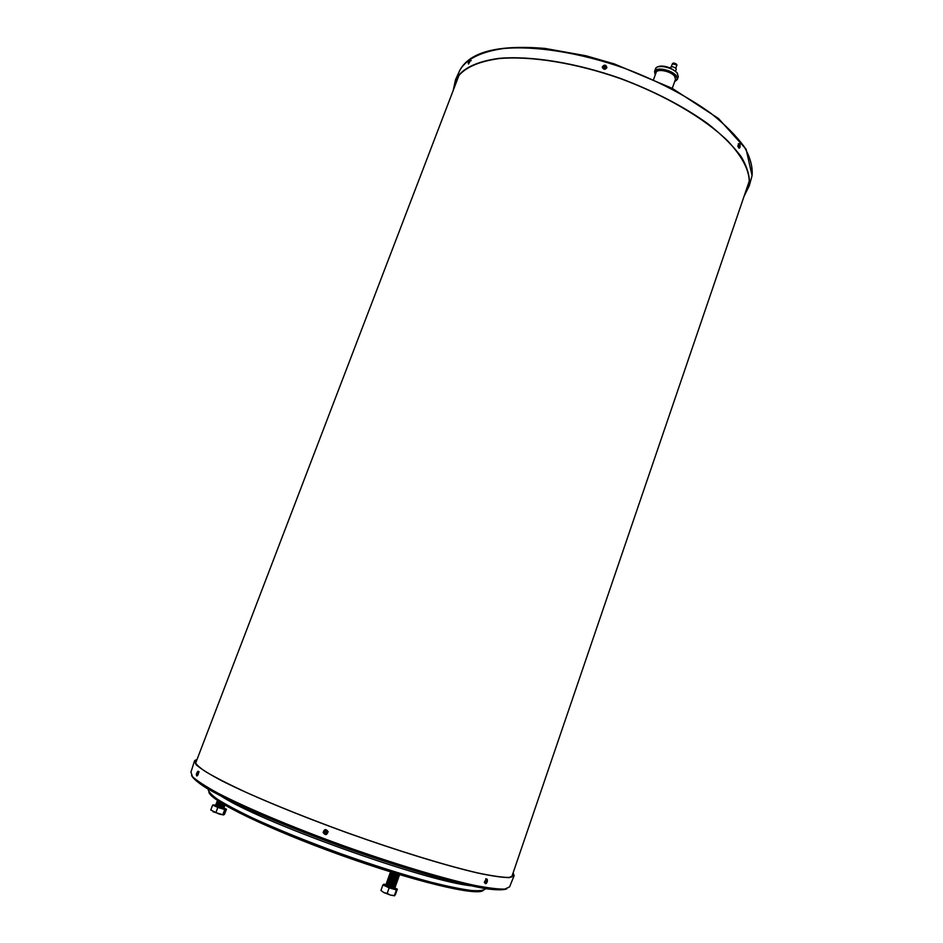 <?xml version="1.0" encoding="UTF-8"?>
<svg xmlns="http://www.w3.org/2000/svg" width="943" height="943" viewBox="0 0 943 943"><rect width="100%" height="100%" fill="white"/><g stroke="black" fill="none" stroke-linecap="round" stroke-linejoin="round"><path stroke-width="1.41" d="M215.593 805.063L212.658 805.004L217.821 807.432L224.764 809.542L226.485 809.224L224.01 808.057M226.485 809.224L224.493 814.328L223.526 814.952L219.189 814.08L210.761 810.025L212.658 805.004M217.821 807.432L215.923 812.465M224.764 809.542L222.866 814.563M223.515 807.467L223.691 808.658L218.552 807.302L215.369 805.652L216.301 804.968M224.057 807.951L215.617 805.004M213.118 811.805L223.526 814.952M223.75 806.984L215.688 805.169M224.41 806.854L216.065 803.943M223.951 806.312L219.236 805.499L216.737 803.825M224.186 805.829L216.124 804.014M224.847 805.699L216.501 802.799M224.387 805.169L219.672 804.355L217.161 802.67M224.34 804.768L216.56 802.87M224.917 804.721L216.937 801.656M224.599 804.532L216.866 801.703M220.473 802.67L216.996 801.727M220.485 802.198L217.373 800.513M220.544 802.057L217.432 800.572M380.948 890.463L383.825 892.561L380.948 890.463L382.917 884.911L389.153 887.835L387.172 893.41L383.825 892.561L390.567 895.107L387.172 893.41M385.805 884.699L383.954 884.145L382.917 884.911M389.153 887.835L396.39 889.968L394.41 895.532L390.567 895.107L394.551 895.815M396.39 889.968L397.345 889.178L395.388 894.718L394.41 895.532M397.345 889.178L394.976 888.07M394.292 887.375L394.74 888.73C391.345 888.353 388.28 887.233 385.557 885.371L386.701 884.617M394.987 888.011L385.817 884.664M394.504 886.939L385.923 884.876M395.376 886.797L395.388 886.903C391.993 886.514 388.94 885.394 386.217 883.544L386.276 883.485M394.752 886.102L387.149 883.343M394.952 885.666L386.371 883.603M395.824 885.524L395.836 885.63C392.453 885.241 389.388 884.121 386.665 882.283L386.736 882.224M395.2 884.84L387.597 882.082M395.412 884.393L386.819 882.342M396.272 884.251L396.284 884.357C392.901 883.968 389.848 882.848 387.113 881.01L387.184 880.951M395.647 883.567L388.044 880.809M395.86 883.12L387.278 881.068M396.72 882.99L396.732 883.084C393.349 882.683 390.296 881.575 387.561 879.736L387.632 879.678M396.107 882.306L388.492 879.548M396.319 881.846L387.726 879.795M397.168 881.717L397.18 881.811C393.809 881.41 390.756 880.302 388.021 878.463L388.092 878.416M396.555 881.033L388.94 878.275M396.767 880.573L388.186 878.522M397.616 880.444L397.64 880.55C394.257 880.137 391.204 879.017 388.469 877.202L388.54 877.143M397.003 879.772L389.388 877.014M397.227 879.312L388.634 877.261M398.076 879.171L398.087 879.277C394.704 878.864 391.651 877.744 388.917 875.929L388.988 875.87M397.463 878.499L389.836 875.741M397.675 878.039L389.094 875.988M398.524 877.909L398.535 878.004C395.164 877.591 392.111 876.471 389.376 874.656L389.447 874.609M397.911 877.238L390.284 874.479M398.135 876.766L389.542 874.727M398.972 876.636L398.983 876.742C395.612 876.318 392.559 875.198 389.824 873.395L389.895 873.336M398.359 875.976L390.732 873.206M398.583 875.493L389.989 873.454M399.419 875.363L399.431 875.469C396.072 875.045 393.007 873.925 390.272 872.122L390.343 872.075M399.137 874.904L390.272 872.122M398.83 874.291L390.449 872.192M670.155 68.014L670.39 67.366C671.829 66.328 673.691 66.694 675.954 68.474L676.214 69.405M653.676 79.283L656.092 72.528C656.953 68.356 670.956 71.161 674.622 76.265L675.483 79.33M674.728 81.463C686.681 75.935 649.538 62.898 655.326 74.65M655.208 74.426L654.56 71.468C655.562 66.552 672.041 69.853 676.343 75.864L677.38 79.365L674.964 81.369M453.559 89.514L455.799 79.931C462.07 68.804 476.592 61.684 499.342 58.549C531.168 55.802 575.855 62.957 620.376 78.575C664.65 94.925 704.032 118.04 727.442 140.672C743.485 157.764 750.675 172.71 749.025 185.5L744.345 195.472M453.253 90.316L455.493 79.766C461.787 68.627 476.345 61.484 499.142 58.348C531.027 55.59 575.808 62.757 620.423 78.41C654.265 91.188 683.38 106.276 707.78 123.663C722.232 135.073 733.465 146.224 741.469 157.104C747.481 167.583 750.109 177.06 749.355 185.571L744.062 196.285M513.063 873.018L513.817 875.505L509.173 877.45C502.501 877.45 492.022 875.941 477.747 872.935C446.298 865.686 397.746 850.822 347.201 832.74C308.609 818.665 274.896 805.192 246.052 792.32C228.913 784.364 215.464 777.504 205.692 771.716C198.219 766.683 194.647 763.017 194.965 760.706L196.993 759.563M513.122 872.817L514.147 875.658L509.503 877.603C502.808 877.603 492.317 876.094 478.007 873.077C446.487 865.815 397.828 850.916 347.177 832.799C296.609 814.481 250.143 795.126 222.041 780.922C209.511 774.286 200.918 768.91 196.238 764.82L194.612 760.612L197.075 759.363M468.482 62.509L469.649 61.047L468.683 62.544M603.437 66.929L604.192 65.821L605.736 66.446L604.687 67.967L603.709 66.87M605.265 67.248L605.736 66.446M604.251 66.081L604.062 66.906L605.194 66.953M738.947 145.835L739.465 144.845L740.043 145.752L739.501 147.108L738.947 145.835M739.913 145.752L739.159 145.67M485.621 881.846L486.282 880.503L487.142 880.821L486.234 882.683L485.621 881.846M486.317 880.656L486.953 880.939M485.716 881.788L486.47 882.518M485.845 881.964L486.482 882.247M324.18 832.197L325.453 830.795L326.773 832.091L325.5 833.482L324.18 832.197M325.724 831.266L325.052 830.877M324.251 832.61L325.052 832.645L324.486 832.127M196.521 773.849L197.111 772.576L197.488 773.036L196.663 774.792L196.639 773.755M675.883 68.391L676.709 64.761L672.324 63.9L671.286 66.776M673.255 63.405L676.331 64.124M678.265 76.902L677.251 73.295C672.96 67.271 656.481 63.971 655.479 68.91L654.595 71.362M658.049 66.847C664.803 65.48 671.074 67.413 676.874 72.658M457.933 78.092L458.322 75.758M749.473 181.905L748.294 183.92M459.524 70.961L459.771 70.407C466.125 59.126 480.682 51.83 503.421 48.541C535.223 45.594 579.792 52.596 624.148 68.144C657.79 80.862 686.716 95.927 710.928 113.337C725.273 124.794 736.412 135.981 744.333 146.931C750.274 157.469 752.856 167.041 752.066 175.634L751.241 178.663M514.041 875.906L509.585 886.88L504.835 889.084C498.104 889.273 487.566 887.929 473.233 885.088C441.701 878.133 393.113 863.482 342.604 845.435C292.212 827.152 245.946 807.668 218.022 793.204C205.586 786.415 197.075 780.887 192.466 776.631L190.934 772.164L194.329 761.508M506.804 888.848C503.468 890.133 496.725 890.121 486.576 888.813C474.494 886.726 459.441 883.308 441.418 878.581C411.867 870.377 379.062 859.875 342.993 847.085C307.053 834.001 275.167 821.247 247.361 808.835C230.599 801.067 216.984 794.171 206.541 788.159C198.089 782.784 193.115 778.576 191.594 775.547M472.797 885.925C428.865 882.707 256.001 820.728 219.825 795.173M485.81 888.589C484.254 890.475 479.303 891.1 470.993 890.451C460.738 889.049 447.489 886.314 431.246 882.259C404.347 875.057 374.135 865.521 340.623 853.651C307.229 841.474 277.996 829.64 252.901 818.135C237.966 810.992 226.214 804.733 217.644 799.381C211.055 794.654 207.896 791.118 208.155 788.761M483.193 890.44C477.17 896.428 414.107 881.493 341.118 855.277C268.095 829.133 209.7 800.501 208.886 792.037M468.294 62.839C469.555 63.806 470.309 57.759 468.294 62.839M471.229 60.67L470.746 60.399C469.649 60.093 468.801 61.024 468.188 63.157L468.541 64.041L470.51 60.269M603.119 67.165C607.469 71.126 605.288 61.849 603.119 67.165M602.377 67.66C603.921 69.841 605.418 69.794 606.856 67.542C605.866 64.607 604.357 64.383 602.353 66.847L602.377 67.66M738.77 146.035C739.996 150.88 740.632 140.943 738.77 146.035M737.791 146.024L738.888 148.11C740.479 148.994 740.62 142.853 738.817 143.76L737.791 146.024M739.336 143.808L738.31 143.725M485.386 882.188C487.425 885.453 487.637 876 485.386 882.188M484.289 882.235L485.28 883.556C487.024 884.393 488.568 878.746 486.246 878.923L484.289 882.235M487.012 879.241L485.763 878.711M323.826 832.48C328.376 837.408 326.408 826.08 323.826 832.48M323.166 832.598C325.288 835.498 326.926 835.192 328.07 831.691C325.972 828.685 324.333 828.956 323.154 832.528L323.166 832.598M196.344 774.144C196.71 777.822 198.69 768.191 196.344 774.144M199.185 771.916L198.631 771.739C198.219 770.62 197.441 771.468 196.274 774.274L196.71 775.948C197.841 775.7 198.478 774.297 198.631 771.739L198.242 771.598M223.385 807.255L223.868 808.021M223.809 806.112L224.293 806.866M224.245 804.957L224.729 805.723M394.221 887.257L394.752 888.106M394.669 885.984L395.2 886.833M395.117 884.711L395.647 885.56M395.565 883.438L396.095 884.286M396.013 882.165L396.543 883.013M396.473 880.892L396.991 881.74M396.92 879.63L397.439 880.479M397.368 878.357L397.887 879.206M397.816 877.084L398.335 877.933M398.264 875.811L398.783 876.66M398.712 874.55L399.231 875.399M676.225 69.381L675.577 71.185M672.324 63.9C672.96 62.639 674.434 62.804 676.72 64.395L676.921 65.48M672.265 88.371L675.506 79.247M677.38 79.365L678.3 76.796L677.274 72.917C668.045 64.336 656.847 64.902 655.503 68.827M749.355 185.571L752.066 175.634L746.078 149.159L718.483 118.5L672.159 88.312L614.27 63.9L585.874 55.743L545.019 48.423C498.045 44.545 469.638 51.865 459.771 70.407L455.493 79.766M194.682 761.602L194.965 760.706M606.844 67.802L606.856 67.542C606.09 64.643 604.593 64.419 602.353 66.847M328.176 831.655L328.07 831.691C325.889 828.767 324.251 829.05 323.154 832.528M459.3 74.521L195.46 763.571M749.508 180.337L511.684 877.061"/></g></svg>
